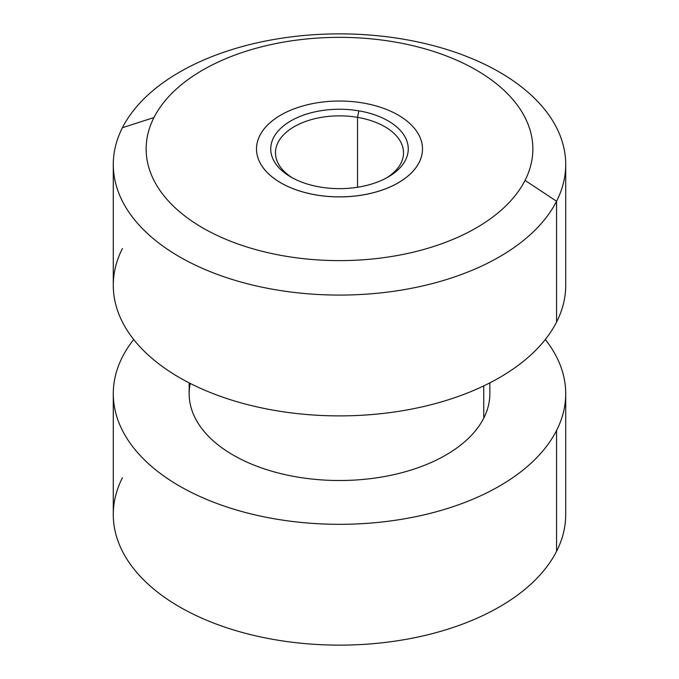 <?xml version="1.0" encoding="UTF-8"?>
<svg xmlns="http://www.w3.org/2000/svg" width="679" height="679" viewBox="0 0 679 679"><rect width="100%" height="100%" fill="white"/><g stroke="black" fill="none" stroke-linecap="round" stroke-linejoin="round"><path stroke-width="1.02" d="M122.432 477.753A226.217 130.606 0 0 0 275.81 639.847A226.217 130.606 0 0 0 556.568 551.297A226.217 130.606 180 0 1 307.332 643.802A226.217 130.606 180 0 1 113.283 514.529L113.283 393.71A226.217 130.606 0 0 0 307.332 522.991A226.217 130.606 0 0 0 556.568 430.486L556.568 551.297L556.568 430.486A226.217 130.606 0 0 0 565.717 393.71A226.217 130.606 0 0 0 545.313 339.5A226.217 130.606 180 0 1 556.568 430.486A226.217 130.606 180 0 1 275.81 519.036A226.217 130.606 180 0 1 122.432 356.942A226.217 130.606 0 0 0 113.283 393.71M565.717 393.71L565.717 514.529A226.217 130.606 180 0 1 556.568 551.297M133.687 339.5A226.217 130.606 0 0 0 122.432 356.942A226.217 130.606 180 0 1 133.687 339.5M190.222 383.423A150.339 86.793 0 0 0 309.318 478.746A150.339 86.793 0 0 0 483.754 418.145A150.339 86.793 180 0 1 318.12 479.629A150.339 86.793 180 0 1 189.161 393.71L189.161 382.88M483.754 385.893L483.754 418.145L483.754 385.893M489.839 382.88L489.839 393.71A150.339 86.793 180 0 1 483.754 418.145M122.432 248.514A226.217 130.606 0 0 0 275.81 410.608A226.217 130.606 0 0 0 556.568 322.058A226.217 130.606 180 0 1 307.332 414.563A226.217 130.606 180 0 1 113.283 285.29L113.283 164.471A226.217 130.606 0 0 0 307.332 293.752A226.217 130.606 0 0 0 556.568 201.247L556.568 322.058L556.568 201.247A226.217 130.606 0 0 0 565.717 164.471A226.217 130.606 0 0 0 371.668 35.198A226.217 130.606 0 0 0 122.432 127.703A226.217 130.606 0 0 0 113.283 164.471M565.717 164.471L565.717 285.29A226.217 130.606 180 0 1 556.568 322.058M556.568 201.247A226.217 130.606 180 0 1 275.81 289.797A226.217 130.606 180 0 1 122.432 127.703L153.963 117.552A193.362 111.636 0 0 0 285.061 256.102A193.362 111.636 0 0 0 525.037 180.41L556.568 201.247L525.037 180.41A193.362 111.636 0 0 0 393.939 41.86A193.362 111.636 0 0 0 153.963 117.552L122.432 127.703A226.217 130.606 180 0 1 403.19 39.153A226.217 130.606 180 0 1 556.568 201.247M525.037 180.41A193.362 111.636 180 0 1 285.061 256.102A193.362 111.636 180 0 1 153.963 117.552A193.362 111.636 180 0 1 393.939 41.86A193.362 111.636 180 0 1 525.037 180.41M419.138 162.476A82.991 47.92 0 0 0 422.491 148.973A82.991 47.92 180 0 1 422.491 148.981A82.991 47.92 180 0 1 419.138 162.476A82.991 47.92 180 0 1 316.134 194.958A82.991 47.92 0 0 0 419.138 162.476M256.509 148.964A82.991 47.92 0 0 0 316.134 194.958L316.134 194.924A82.991 47.92 180 0 1 259.862 135.452A82.991 47.92 180 0 1 362.866 102.97A82.991 47.92 180 0 1 419.138 162.434A82.991 47.92 180 0 1 316.134 194.924A82.991 47.92 0 0 0 422.491 148.947A82.991 47.92 0 0 0 362.866 102.97A82.991 47.92 0 0 0 256.509 148.947A82.991 47.92 0 0 0 316.134 194.924L316.134 194.958A82.991 47.92 180 0 1 256.509 148.981A82.991 47.92 180 0 1 256.509 148.964L256.509 148.981M357.527 117.348A64.021 36.963 0 0 0 285.036 133.381A64.021 36.963 0 0 0 292.607 177.983A64.021 36.963 180 0 1 275.479 152.817A64.021 36.963 180 0 1 357.527 117.348L358.86 110.847L357.527 117.348L357.527 187.26L357.527 117.348A64.021 36.963 180 0 1 403.521 152.817A64.021 36.963 180 0 1 386.393 177.983A64.021 36.963 0 0 0 357.527 117.348M320.14 187.039A68.766 39.705 180 0 1 290.875 177.015A68.766 39.705 180 0 1 280.359 128.687A68.766 39.705 180 0 1 358.86 110.847A68.766 39.705 180 0 1 388.125 177.015A68.766 39.705 180 0 1 320.14 187.039A68.766 39.705 0 0 0 405.482 160.125A68.766 39.705 0 0 0 358.86 110.847A68.766 39.705 0 0 0 273.518 137.769A68.766 39.705 0 0 0 320.14 187.039"/></g></svg>
